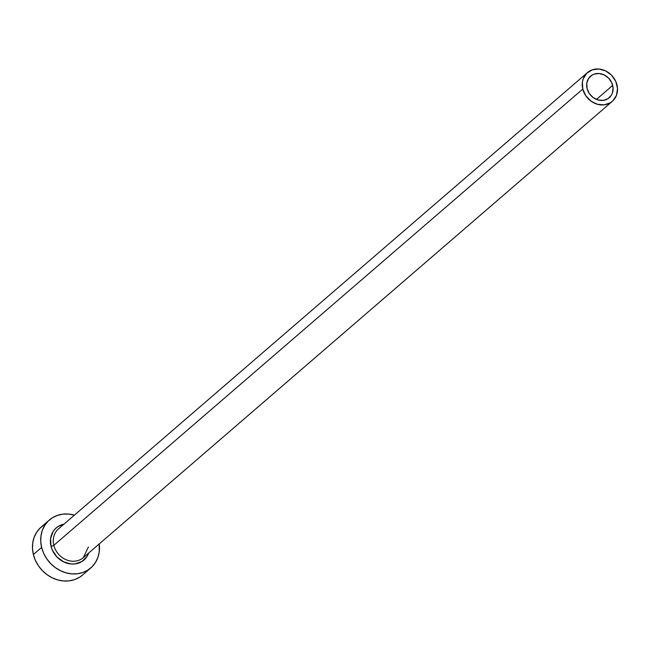 <?xml version="1.0" encoding="UTF-8"?>
<svg xmlns="http://www.w3.org/2000/svg" width="650" height="650" viewBox="0 0 650 650"><rect width="100%" height="100%" fill="white"/><g stroke="black" fill="none" stroke-linecap="round" stroke-linejoin="round"><path stroke-width="0.97" d="M612.698 85.418A14.251 12.415 -130.8 0 1 609.196 97.768A14.251 12.415 -130.8 0 1 596.367 99.377A14.251 12.415 -130.8 0 1 587.072 88.53L586.788 83.281L588.494 78.593L591.939 75.181L594.157 74.124L599.154 73.515L604.264 74.961L608.709 78.228L611.812 82.826L613.096 88.059L612.373 93.129L611.276 95.355L607.831 98.767L603.176 100.384L598.024 99.954L593.149 97.557L589.306 93.543L587.072 88.53A14.251 12.415 -130.8 0 1 590.574 76.18A14.251 12.415 -130.8 0 1 603.403 74.563A14.251 12.415 -130.8 0 1 612.698 85.418L596.464 99.418L612.698 85.418M587.47 72.581A19.004 16.559 -130.8 0 1 604.581 70.436A19.004 16.559 -130.8 0 1 616.972 84.898A19.004 16.559 -130.8 0 1 612.3 101.359A19.004 16.559 -130.8 0 1 595.189 103.513A19.004 16.559 -130.8 0 1 582.798 89.05L53.836 545.326L582.798 89.05A19.004 16.559 -130.8 0 1 587.47 72.581L58.508 528.856A19.004 16.559 49.2 0 0 53.836 545.326A2.218 0.552 -13.8 0 1 51.017 546.276L52.341 550.128L56.956 556.977L63.578 561.844L71.183 563.989L75.002 563.924L81.933 561.519L87.059 556.433L88.741 552.971A21.223 18.484 -130.8 0 1 69.331 563.753A21.223 18.484 -130.8 0 1 51.017 546.276A2.218 0.552 166.2 0 0 53.836 545.326A19.004 16.559 49.2 0 0 81.973 558.675M49.408 519.976L41.169 527.085A31.671 27.593 49.2 0 0 33.377 554.531L41.624 547.422A31.671 27.593 -130.8 0 1 49.408 519.976A31.671 27.593 -130.8 0 1 74.401 515.149L68.478 514.053L62.782 514.158L57.362 515.409L52.439 517.749L48.189 521.105L44.785 525.33L42.356 530.278L40.991 535.754L40.739 541.539L41.624 547.422L33.377 554.531A31.671 27.593 49.2 0 0 54.031 578.638A31.671 27.593 49.2 0 0 82.542 575.047L90.789 567.938A31.671 27.593 -130.8 0 1 62.27 571.529A31.671 27.593 -130.8 0 1 41.624 547.422L43.599 553.166L46.589 558.561L50.489 563.387L55.136 567.474L60.361 570.659L65.967 572.812L71.719 573.861L77.415 573.755L82.834 572.512L87.758 570.164L92.007 566.808L95.412 562.583L97.841 557.635L99.206 552.167L99.222 543.928A31.671 27.593 -130.8 0 1 90.789 567.938M51.017 546.276L50.594 538.46L53.138 531.481L55.421 528.645L58.264 526.403L63.919 524.192A21.223 18.484 -130.8 0 0 51.017 546.276M44.2 524.859L39.951 528.214L36.546 532.439L34.117 537.387L32.744 542.864L32.5 548.649L33.377 554.531L35.352 560.276L38.35 565.671L42.25 570.497L46.898 574.584L52.122 577.769L57.72 579.922L63.481 580.97L69.176 580.864L74.596 579.621L79.519 577.273L82.623 574.974M59.873 527.816A19.004 16.559 49.2 0 0 53.836 545.326A19.004 16.559 49.2 0 0 66.227 559.788A19.004 16.559 49.2 0 0 83.338 557.635L612.3 101.359M582.798 89.05L585.78 95.737L590.907 101.083L597.407 104.284L604.281 104.853L610.48 102.7L613.031 100.685L616.533 95.176L617.5 88.424L615.786 81.445L611.65 75.311L605.727 70.956L598.91 69.03L592.247 69.843L586.739 73.263L583.237 78.764L582.416 82.046L582.798 89.05M88.376 547.016L83.338 557.635"/></g></svg>
